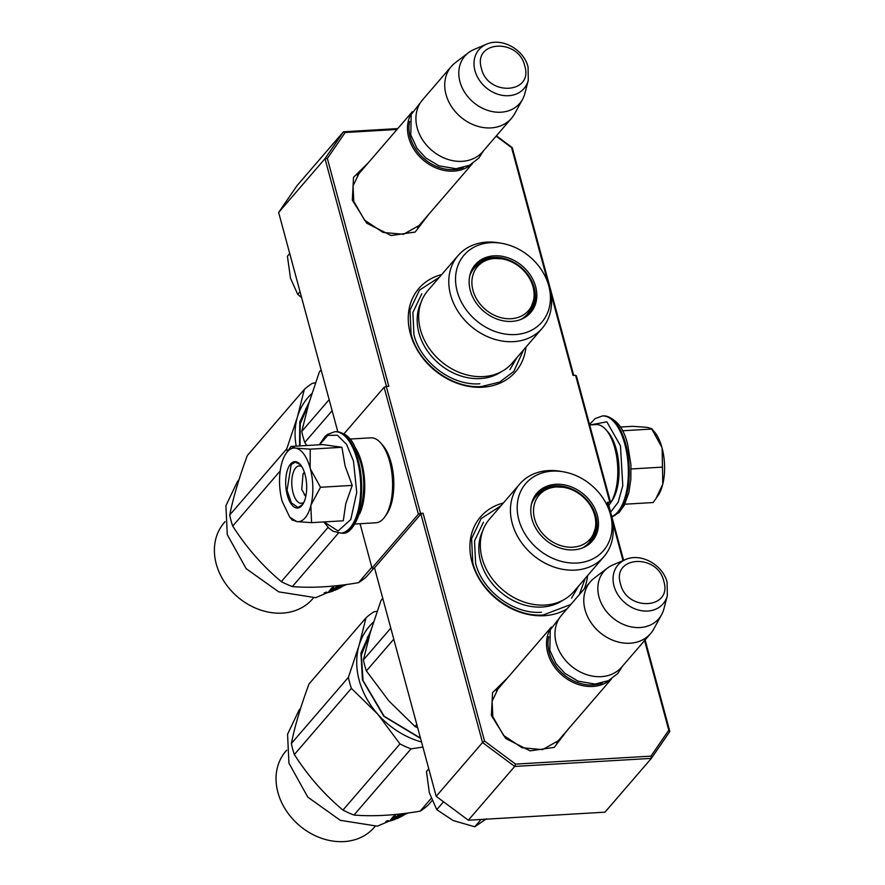 <?xml version="1.0" encoding="UTF-8"?>
<svg xmlns="http://www.w3.org/2000/svg" width="885" height="885" viewBox="0 0 885 885"><rect width="100%" height="100%" fill="white"/><g stroke="black" fill="none" stroke-linecap="round" stroke-linejoin="round"><path stroke-width="1.33" d="M421.393 222.854L419.567 225.221L403.505 234.304L383.017 232.412L364.52 220.122L353.779 201.282L353.049 185.972L359.144 173.15L361.213 171.015M560.437 738.19L558.612 740.557L542.549 749.639L522.062 747.736L503.565 735.446L492.823 716.618L492.093 701.307L498.2 688.486L500.257 686.351M441.715 274.538A63.82 51.761 40.8 0 0 410.297 333.446A63.82 51.761 40.8 0 0 472.17 386.878A63.82 51.761 40.8 0 0 525.944 347.13M503.366 503.012A63.82 51.761 40.8 0 0 471.937 561.92A63.82 51.761 40.8 0 0 567.097 608.803M584.211 588.945A63.82 51.761 40.8 0 0 587.596 575.604M428.86 214.181L415.176 232.058L391.07 235.543L366.7 223.175L352.33 200.176L353.513 177.354L368.702 162.331M567.904 729.517L554.22 747.383L530.115 750.867L505.744 738.51L491.374 715.511L492.558 692.678L507.747 677.667M549.098 286.707L511.574 147.596L496.131 136.124M397.033 129.464L345.15 132.518L327.339 158.448L388.825 386.291L386.291 386.435L420.541 513.366L423.074 513.223L484.549 741.055L515.568 764.109L650.962 756.133L668.772 730.202L644.579 640.552M623.018 560.625L611.966 519.694M610.75 515.17L607.298 502.359L609.82 502.215L575.571 375.284L573.049 375.439L550.326 291.22M573.723 375.395L512.271 147.629L511.574 147.596M512.271 147.629L496.397 135.825M397.785 128.579L343.457 131.788L345.15 132.518M327.339 158.448L325.005 158.658L386.457 386.424M343.457 131.788L325.005 158.658L278.642 212.455L297.094 185.584L343.457 131.788M386.291 386.435L384.123 387.276L343.988 433.838M384.123 387.276L418.373 514.207L372.01 568.004L374.731 568.557M420.541 513.366L418.373 514.207M420.906 514.063L482.546 742.537L436.183 796.323L374.532 567.86L420.906 514.063L423.074 513.223M515.568 764.109L514.705 766.432L482.546 742.537L484.549 741.055M668.772 730.202L669.812 731.497L651.349 758.379L604.986 812.176L468.342 820.218L514.705 766.432L651.349 758.379L650.962 756.133M607.298 502.359L608.161 503.034L623.626 560.36M669.812 731.497L645.11 639.943M609.82 502.215L610.694 502.879L608.736 505.147M610.694 502.879L576.445 375.948L575.571 375.284M337.805 431.703L278.642 212.455M372.01 568.004L360.051 523.71M468.342 820.218L436.183 796.323M523.599 349.863L513.798 371.434L499.726 382.043L481.672 386.502C452.202 389.013 418.362 363.879 411.094 334.054L409.954 310.148L419.479 290.136L439.358 277.27M570.814 604.477L543.324 614.975C513.842 617.487 480.013 592.342 472.734 562.528L471.594 538.622L481.119 518.61L501.01 505.744M585.239 578.325L579.299 594.631M610.794 679.381A39.714 32.214 -139.2 0 1 574.918 683.22A39.714 32.214 -139.2 0 1 547.793 653.008A39.714 32.214 40.8 0 1 551.001 627.841M602.331 682.954A38.575 31.285 -139.2 0 1 549.242 652.444A38.575 31.285 40.8 0 1 548.711 636.746M650.563 633.605L621.746 667.047A39.714 32.214 -139.2 0 1 585.361 674.193A39.714 32.214 -139.2 0 1 556.245 643.207A39.714 32.214 40.8 0 1 561.588 615.186L590.406 581.755A39.714 32.214 40.8 0 0 585.051 609.765A39.714 32.214 -139.2 0 0 614.168 640.762A39.714 32.214 -139.2 0 0 650.563 633.605A39.714 32.214 -139.2 0 0 653.705 629.08L661.626 614.633A36.23 29.382 -139.2 0 1 628.394 626.204A36.23 29.382 -139.2 0 1 598.99 597.021A36.23 29.382 40.8 0 1 607.541 568.015L594.421 577.982A39.714 32.214 40.8 0 0 590.406 581.755M667.323 595.649L667.113 582.308C662.976 564.895 640.84 552.472 625.474 559.585A29.758 24.138 40.8 0 0 614.002 585.97A29.758 24.138 40.8 0 0 641.028 610.617A29.758 24.138 40.8 0 0 667.323 595.649L663.927 608.803A36.23 29.382 -139.2 0 1 661.626 614.633M625.474 559.585L612.962 564.884A36.23 29.382 40.8 0 0 607.541 568.015M471.749 164.057A39.714 32.214 -139.2 0 1 435.874 167.896A39.714 32.214 -139.2 0 1 408.748 137.673A39.714 32.214 40.8 0 1 411.956 112.517M463.275 167.63A38.575 31.285 -139.2 0 1 410.186 137.12A38.575 31.285 40.8 0 1 409.666 121.422M511.519 118.28L482.701 151.711A39.714 32.214 -139.2 0 1 446.305 158.869A39.714 32.214 -139.2 0 1 417.189 127.871A39.714 32.214 40.8 0 1 422.543 99.861L451.35 66.43A39.714 32.214 40.8 0 0 446.007 94.441A39.714 32.214 -139.2 0 0 475.123 125.438A39.714 32.214 -139.2 0 0 511.519 118.28A39.714 32.214 -139.2 0 0 514.661 113.745L522.581 99.297A36.23 29.382 -139.2 0 1 489.35 110.879A36.23 29.382 -139.2 0 1 459.946 81.686A36.23 29.382 40.8 0 1 468.497 52.691L455.377 62.647A39.714 32.214 40.8 0 0 451.35 66.43M528.279 80.325L528.068 66.972C523.931 49.571 501.784 37.148 486.429 44.25A29.758 24.138 40.8 0 0 474.946 70.645A29.758 24.138 40.8 0 0 501.972 95.281A29.758 24.138 40.8 0 0 528.279 80.325L524.871 93.478A36.23 29.382 -139.2 0 1 522.581 99.297M486.429 44.25L473.917 49.549A36.23 29.382 40.8 0 0 468.497 52.691M481.075 819.477L474.78 826.767L453.186 820.561L436.748 809.653L429.325 792.728L426.47 771.554L428.771 768.877M443.529 801.788L436.748 809.653M474.78 826.767L486.484 818.802M300.015 291.652L297.703 294.318L290.49 278.2L287.426 256.219L289.727 253.541M297.703 294.318L301.619 297.614M304.517 472.69L303.024 474.128L301.752 489.538L305.779 496.485M305.889 495.954L304.23 494.693M305.801 496.374L304.628 495.124M610.617 512.138L618.172 502.204L622.786 485.688L620.473 445.83L606.856 421.824L590.549 424.888M620.285 427.046L632.565 426.327L647.057 427.355L651.659 428.672M624.832 504.207L653.13 502.536L655.851 498.819L662.776 484.172A36.871 16.55 -93.4 0 0 662.124 448.197L661.903 447.39A36.871 16.55 -93.4 0 0 654.358 431.814L651.758 428.827M662.588 484.914A36.871 16.55 86.6 0 1 658.108 495.478L656.902 497.237M662.776 484.172L662.124 448.197M631.105 468.973L662.068 467.147M661.903 447.39L651.791 429.037L622.432 430.774M310.845 505.634L311.553 522.659L296.862 521.608A36.871 16.55 -93.4 0 0 310.845 505.634L311.033 504.892A36.871 16.55 86.6 0 0 310.37 468.917L310.159 468.11A36.871 16.55 86.6 0 0 295.712 448.131L295.313 448.075A36.871 16.55 -93.4 0 0 287.282 451.848A36.871 16.55 -93.4 0 0 286.01 453.507A36.871 16.55 -93.4 0 0 281.43 464.437C278.686 476.274 278.919 488.531 282.105 501.198L289.76 517.172L292.481 520.291M287.194 451.781L290.988 446.449L295.313 448.075M311.553 522.659L343.28 520.789L345.769 503.731L352.219 485.4L345.073 465.886L341.942 447.29L322.715 444.58L290.988 446.449M303.975 502.149A18.718 8.396 86.6 0 1 301.331 503.299A18.718 8.396 86.6 0 1 292.282 489.117A18.718 8.396 86.6 0 1 295.712 467.855A18.718 8.396 86.6 0 1 299.13 465.93A18.718 8.396 86.6 0 1 301.885 466.76M319.507 444.768L327.76 435.376L337.417 435.243L346.588 444.403L353.469 461.063L356.755 492.381L350.781 519.528L338.081 531L324.054 521.918M290.568 464.039A23.264 10.443 86.6 0 1 300.236 464.47A23.264 10.443 86.6 0 1 302.604 504.627A23.264 10.443 86.6 0 1 301.796 505.667A23.264 10.443 86.6 0 1 287.304 495.158A23.264 10.443 86.6 0 1 290.568 464.039M292.338 519.949L296.862 521.608L289.76 517.172M295.712 448.131L310.215 449.16L310.159 468.11M341.942 447.29L310.215 449.16M310.37 468.917L320.492 487.27L311.033 504.892M352.219 485.4L320.492 487.27M302.781 504.361L298.024 507.481L291.364 502.857L287.05 490.279L291.209 464.514L295.358 462.169L300.446 464.725M349.918 439.06L370.859 437.832A42.546 19.094 86.6 0 1 380.771 443.009L382.807 445.343A39.714 17.822 86.6 0 1 391.059 462.556A39.714 17.822 86.6 0 1 386.856 513.908L385.108 516.475A42.546 19.094 86.6 0 1 383.636 518.389A42.546 19.094 86.6 0 1 375.871 522.781L354.918 524.02M380.771 443.009A42.546 19.094 86.6 0 1 389.621 461.45A42.546 19.094 86.6 0 1 385.108 516.475M355.814 448.595A42.546 19.094 86.6 0 1 361.777 463.087A42.546 19.094 86.6 0 1 359.653 513.853M605.993 429.745A42.546 19.094 -93.4 0 1 614.832 448.186A42.546 19.094 -93.4 0 1 610.65 502.713L612.066 500.644A39.714 17.822 -93.4 0 0 616.281 449.292A39.714 17.822 -93.4 0 0 608.028 432.079L605.993 429.745A42.546 19.094 -93.4 0 0 596.081 424.568L589.664 424.944M608.758 505.235A42.546 19.094 -93.4 0 0 608.858 505.114A42.546 19.094 -93.4 0 0 609.92 503.775M313.445 597.906L312.505 598.99A58.344 47.325 40.8 0 1 259.039 609.5A58.344 47.325 40.8 0 1 216.261 563.966A58.344 47.325 -139.2 0 1 224.115 522.803L225.055 521.719M326.875 592.441L324.198 593.027L326.709 592.054M333.147 590.151L333.534 590.837A75.17 60.965 40.8 0 1 328.435 592.53L329.176 590.959L330.857 590.052L330.536 589.388M330.857 590.052L330.171 589.797L331.908 587.795A75.17 60.965 40.8 0 0 333.789 587.253L332.705 589.178A75.17 60.965 40.8 0 0 334.508 588.569L337.119 586.135A75.17 60.965 40.8 0 0 338.833 585.472M332.705 589.178L332.03 587.762M342.661 585.018L341.234 586.678L340.703 585.947M341.234 586.678A75.17 60.965 40.8 0 0 342.76 585.793L343.524 584.908M340.238 586.434A74.03 60.047 40.8 0 0 340.813 586.102M341.665 585.14L341.179 585.704A75.17 60.965 40.8 0 1 338.159 587.131L337.362 588.06A75.17 60.965 40.8 0 0 340.371 586.633L339.309 587.695A75.17 60.965 40.8 0 1 335.736 589.344L334.939 590.273A75.17 60.965 40.8 0 0 345.039 584.708M340.625 585.262A75.17 60.965 40.8 0 1 337.285 586.7L336.986 586.191M333.711 589.498A75.17 60.965 40.8 0 1 331.123 590.35L330.625 591.191A75.17 60.965 40.8 0 0 332.904 590.428L333.413 588.945M330.548 591.025L330.182 590.306M331.123 590.35L330.636 589.366A74.03 60.047 40.8 0 0 332.063 588.923M328.91 591.269A74.03 60.047 40.8 0 0 330.426 590.793M333.534 590.837L336.875 586.965L336.554 586.412M315.491 382.818L312.383 383.327A85.104 69.019 -139.2 0 0 304.329 389.4L297.426 416.957L286.762 448.85A85.104 69.019 40.8 0 0 287.337 451.571M304.329 389.4L247.302 455.576C238.939 478.298 233.087 498.111 229.724 515.026A85.104 69.019 -139.2 0 0 231.018 520.557A85.104 69.019 40.8 0 0 232.711 526.066C246.406 547.483 262.613 566.002 281.308 581.622A85.104 69.019 40.8 0 0 292.338 586.578C311.896 588.182 333.955 586.877 358.513 582.673A85.104 69.019 40.8 0 0 366.567 576.6L373.415 568.635M281.308 581.622L328.081 527.36M292.338 586.578L338.49 533.024M358.513 582.673L371.811 567.263M229.724 515.026L286.762 448.85M311.896 393.526A76.586 62.116 -139.2 0 0 297.426 416.957A76.586 62.116 40.8 0 0 296.232 446.14M232.711 526.066L280.18 470.986M306.387 407.819L308.08 405.961M300.037 445.918L300.203 423.782L308.456 404.677M299.539 445.952L299.794 422.012L309.341 401.679M346.61 584.498L315.68 597.696L278.686 591.855L246.141 568.635L227.279 534.64L225.907 505.789L237.401 481.617L239.005 479.758M324.408 592.839L325.481 592.574M324.574 593.26L324.651 592.673M324.795 593.016L325.271 592.463M542.284 328.18A55.6 45.091 40.8 0 1 491.33 338.192A55.6 45.091 40.8 0 1 450.565 294.805A55.6 45.091 -139.2 0 1 458.054 255.588L427.931 290.523A55.6 45.091 -139.2 0 0 420.452 329.74A55.6 45.091 40.8 0 0 461.218 373.138A55.6 45.091 40.8 0 0 512.161 363.115L542.284 328.18A55.6 45.091 40.8 0 0 549.762 288.964A55.6 45.091 -139.2 0 0 548.977 286.286L548.047 283.454A51.341 41.639 40.8 0 0 501.441 243.275A51.341 41.639 40.8 0 0 457.18 291.309A51.341 41.639 40.8 0 0 515.38 334.563A51.341 41.639 40.8 0 0 548.777 285.91A51.341 41.639 40.8 0 0 548.047 283.454M321.133 369.919L319.352 371.977L308.688 403.881L301.774 431.426A85.104 69.019 40.8 0 0 303.068 436.958A85.104 69.019 40.8 0 0 304.761 442.467L332.129 410.706M301.774 431.426L329.154 399.655M304.761 442.467L306.752 445.52M458.054 255.588A55.6 45.091 -139.2 0 1 498.487 242.789L501.441 243.275M501.308 371.744A54.262 44.007 40.8 0 1 418.904 332.849A54.262 44.007 -139.2 0 1 421.006 302.537M535.657 286.685A36.628 29.714 40.8 0 0 502.392 256.351A36.628 29.714 40.8 0 0 470.012 274.77A36.628 29.714 40.8 0 0 470.3 290.534A36.628 29.714 40.8 0 0 521.542 319.175A36.628 29.714 40.8 0 0 535.657 286.685M520.944 319.419A36.02 29.216 40.8 0 0 529.407 313.135A36.02 29.216 40.8 0 0 534.252 287.725A36.02 29.216 -139.2 0 0 507.846 259.615A36.02 29.216 -139.2 0 0 474.825 266.097A36.02 29.216 -139.2 0 0 469.858 275.39M474.194 266.872A36.02 29.216 -139.2 0 1 489.173 259.205M305.591 409.18L307.737 406.525M516.962 357.562L509.871 369.687M479.869 383.769C452.335 386.114 420.74 362.629 413.948 334.784L412.886 312.46L421.78 293.765M501.784 258.829A33.663 27.302 -139.2 0 1 532.615 285.401A33.663 27.302 -139.2 0 1 511.132 318.722A33.663 27.302 40.8 0 1 472.966 290.357A33.663 27.302 40.8 0 1 494.87 258.464A33.663 27.302 -139.2 0 1 501.784 258.829L494.416 258.442C486.241 258.995 479.493 262.225 474.194 268.133A35.179 28.53 40.8 0 0 469.725 275.987M532.615 285.401C536.078 294.705 534.363 304.252 527.482 314.064A35.179 28.53 -139.2 0 1 520.38 319.64M470.588 273.211A34.603 28.066 -139.2 0 1 471.285 272.381M522.991 318.379A34.603 28.066 40.8 0 0 523.71 317.56M399.987 743.92L342.96 810.085C324.253 794.476 308.046 775.957 294.351 754.54A85.104 69.019 40.8 0 1 292.658 749.031A85.104 69.019 -139.2 0 1 291.375 743.5C294.727 726.585 300.59 706.772 308.953 684.05L365.981 617.874L359.067 645.419A76.586 62.116 40.8 0 0 359.166 680.233A76.586 62.116 40.8 0 0 377.563 713.963L399.987 743.92A85.104 69.019 40.8 0 0 411.016 748.876L422.886 747.062M291.375 743.5L348.402 677.324A85.104 69.019 40.8 0 0 349.697 682.855A85.104 69.019 40.8 0 0 351.378 688.364L377.563 713.963A76.586 62.116 40.8 0 0 421.526 741.995M375.096 826.369L374.156 827.464A58.344 47.325 40.8 0 1 320.68 837.973A58.344 47.325 40.8 0 1 277.912 792.44A58.344 47.325 -139.2 0 1 285.767 751.276L286.707 750.181M388.526 820.915L385.838 821.501L388.349 820.528M394.798 818.625L395.186 819.3A75.17 60.965 40.8 0 1 390.086 820.992L390.827 819.433L392.498 818.525L392.177 817.862M392.498 818.525L391.823 818.271L393.559 816.258A75.17 60.965 40.8 0 0 395.44 815.727L394.345 817.651A75.17 60.965 40.8 0 0 396.159 817.043L398.759 814.609A75.17 60.965 40.8 0 0 400.485 813.946M394.345 817.651L393.67 816.224M404.312 813.481L402.874 815.151L402.343 814.41M402.874 815.151A75.17 60.965 40.8 0 0 404.401 814.266L405.164 813.381M401.89 814.908A74.03 60.047 40.8 0 0 402.465 814.576M403.306 813.614L402.819 814.178A75.17 60.965 40.8 0 1 399.81 815.605L399.002 816.534A75.17 60.965 40.8 0 0 402.022 815.107L400.96 816.169A75.17 60.965 40.8 0 1 397.387 817.817L396.58 818.747A75.17 60.965 40.8 0 0 406.691 813.182M402.277 813.735A75.17 60.965 40.8 0 1 398.936 815.173L398.637 814.665M395.352 817.972A75.17 60.965 40.8 0 1 392.774 818.824L392.276 819.654A75.17 60.965 40.8 0 0 394.555 818.902L395.053 817.419M392.188 819.499L391.834 818.78M392.774 818.824L392.287 817.84A74.03 60.047 40.8 0 0 393.714 817.386M390.562 819.742A74.03 60.047 40.8 0 0 392.077 819.267M395.186 819.3L398.515 815.428L398.206 814.886M377.132 611.292L374.023 611.789A85.104 69.019 -139.2 0 0 365.981 617.874M342.96 810.085A85.104 69.019 40.8 0 0 353.978 815.052C373.536 816.656 395.606 815.35 420.165 811.147A85.104 69.019 40.8 0 0 428.207 805.062L432.002 800.659M353.978 815.052L411.016 748.876M420.165 811.147L431.128 798.425M373.547 622A76.586 62.116 -139.2 0 0 359.067 645.419L348.402 677.324M294.351 754.54L351.378 688.364M368.027 636.282L369.72 634.434M420.463 738.079L384.178 716.264L363.027 680.488L361.345 655.099L370.096 633.151M420.574 738.477L383.847 716.308L362.452 680.034L360.925 653.086L370.992 630.153M408.262 812.972L377.331 826.17L340.327 820.329L307.781 797.108L288.93 763.113L287.559 734.262L299.053 710.091L300.646 708.232M386.048 821.313L387.342 821.557L388.039 820.539M386.225 821.734L386.302 821.147M386.446 821.479L388.106 820.672M603.924 556.654A55.6 45.091 40.8 0 1 552.97 566.665A55.6 45.091 40.8 0 1 512.216 523.278A55.6 45.091 -139.2 0 1 519.694 484.051L489.582 518.997A55.6 45.091 -139.2 0 0 482.093 558.214A55.6 45.091 40.8 0 0 522.858 601.612A55.6 45.091 40.8 0 0 573.812 591.589L603.924 556.654A55.6 45.091 40.8 0 0 611.413 517.426A55.6 45.091 -139.2 0 0 610.617 514.76L609.699 511.917A51.341 41.639 40.8 0 0 563.081 471.749A51.341 41.639 40.8 0 0 518.831 519.783A51.341 41.639 40.8 0 0 577.02 563.026A51.341 41.639 40.8 0 0 610.429 514.384A51.341 41.639 40.8 0 0 609.699 511.917M382.774 598.393L381.004 600.45L370.339 632.355L363.425 659.9A85.104 69.019 40.8 0 0 364.709 665.431A85.104 69.019 40.8 0 0 366.401 670.941L393.781 639.18M363.425 659.9L390.805 628.129M366.401 670.941L388.825 700.898L415.01 726.485A85.104 69.019 40.8 0 0 417.709 727.857M415.01 726.485L416.78 724.428M519.694 484.051A55.6 45.091 -139.2 0 1 560.139 471.251L563.081 471.749M562.948 600.218A54.262 44.007 40.8 0 1 480.555 561.322A54.262 44.007 -139.2 0 1 482.657 531.011M597.309 515.159A36.628 29.714 40.8 0 0 564.033 484.825A36.628 29.714 40.8 0 0 531.664 503.244A36.628 29.714 40.8 0 0 531.951 519.008A36.628 29.714 40.8 0 0 583.182 547.649A36.628 29.714 40.8 0 0 597.309 515.159M582.596 547.892A36.02 29.216 40.8 0 0 591.047 541.609A36.02 29.216 40.8 0 0 595.904 516.198A36.02 29.216 -139.2 0 0 569.486 488.077A36.02 29.216 -139.2 0 0 536.476 494.571A36.02 29.216 -139.2 0 0 531.509 503.864M535.834 495.334A36.02 29.216 -139.2 0 1 550.824 487.668M367.231 637.654L369.388 634.999M578.602 586.036L571.522 598.16M541.509 612.232C513.986 614.588 482.391 591.103 475.599 563.247L474.526 540.934L483.42 522.238M563.435 487.303A33.663 27.302 -139.2 0 1 594.255 513.875A33.663 27.302 -139.2 0 1 572.772 547.195A33.663 27.302 40.8 0 1 534.606 518.831A33.663 27.302 40.8 0 1 556.521 486.938A33.663 27.302 -139.2 0 1 563.435 487.303L556.068 486.916C547.881 487.458 541.144 490.688 535.845 496.607A35.179 28.53 40.8 0 0 531.376 504.461M594.255 513.875C597.718 523.168 596.014 532.726 589.133 542.538A35.179 28.53 -139.2 0 1 582.031 548.114M532.239 501.684A34.603 28.066 -139.2 0 1 532.936 500.855M584.642 546.853A34.603 28.066 40.8 0 0 585.361 546.034M620.496 583.823C626.702 611.922 672.722 609.212 663.805 581.268C657.599 553.169 611.579 555.88 620.496 583.823M481.451 68.488C487.657 96.587 533.677 93.876 524.761 65.944C518.555 37.834 472.535 40.544 481.451 68.488M611.812 516.541A50.777 22.789 -93.4 0 0 624.81 444.137A50.777 22.789 -93.4 0 0 602.431 415.95L595.14 418.594L589.532 424.457M611.878 516.796A50.777 22.789 -93.4 0 0 625.717 444.082A50.777 22.789 -93.4 0 0 603.349 415.895L602.431 415.95M335.714 431.659A50.777 22.789 86.6 0 1 358.093 459.846A50.777 22.789 86.6 0 1 341.687 533.035C355.626 536.985 370.903 493.753 360.073 460.477C354.431 444.978 351.478 433.55 335.714 431.659L334.807 431.714A50.777 22.789 86.6 0 1 357.175 459.901A50.777 22.789 86.6 0 1 340.769 533.091L341.687 533.035M534.109 297.924A36.02 29.216 -139.2 0 1 528.743 313.876L534.009 298.986M595.76 526.398A36.02 29.216 -139.2 0 1 590.383 542.35L595.649 527.46M556.554 742.692L611.491 678.95M496.374 690.853L551.333 627.089M417.51 227.357L472.446 163.614M357.33 175.529L412.277 111.764M303.013 474.128L304.351 472.181M603.349 415.895C615.451 417.565 623.582 427.167 627.708 444.701L630.928 464.691L630.85 479.205L628.837 492.602L624.279 505.291L619.035 512.603L611.889 516.851M286.01 453.507L288.289 450.177M319.286 444.779L325.083 436.382L327.417 434.424L334.807 431.714M323.833 521.929L328.877 528.146L333.125 531.277L340.769 533.091M423.262 99.02L411.193 114.497L410.795 135.018L416.912 148.182L425.796 157.972L439.004 165.838L456.029 168.736L469.426 165.329L478.862 158.039L483.431 150.87M562.318 614.345L550.249 629.832L549.839 650.342L555.957 663.507L564.84 673.308L578.049 681.162L595.074 684.061L608.482 680.653L617.907 673.363L622.476 666.206M332.207 589.189L331.709 588.215M308.002 406.215L305.856 408.704M393.847 817.663L393.36 816.689M369.653 634.689L367.507 637.178"/></g></svg>

